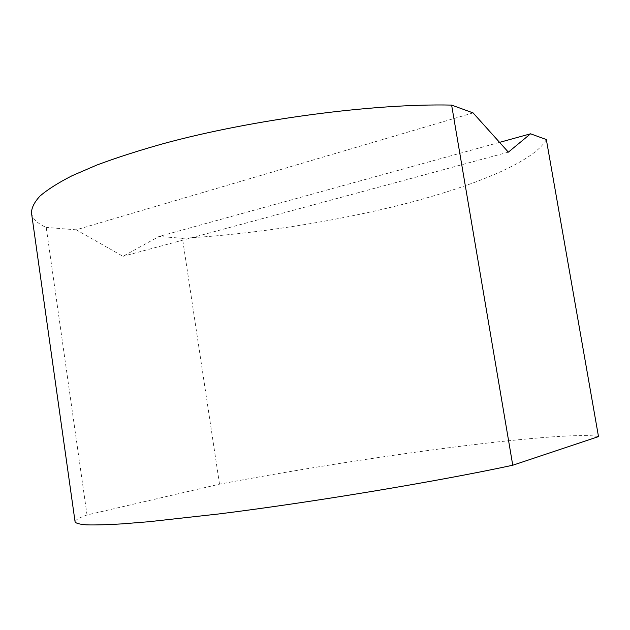 <?xml version="1.0" encoding="UTF-8"?>
<svg xmlns="http://www.w3.org/2000/svg" width="630" height="630" viewBox="0 0 630 630"><rect width="100%" height="100%" fill="white"/><g stroke="black" fill="none" stroke-linecap="round" stroke-linejoin="round"><path stroke-width="0.47" stroke-dasharray="3.15 2.36" d="M598.5 436.59C581.64 433.164 518.317 438.763 446.284 448.072C373.417 457.545 291.068 470.657 219.516 484.179L87.019 514.978C79.018 517.836 75.041 520.167 75.096 521.955M87.019 514.978L46.21 227.414C37.414 223.548 32.508 218.736 31.5 212.964M473.083 112.896L76.222 229.816L122.976 256.323L159.067 236.447L182.464 238.313L219.516 484.179M76.222 229.816L46.21 227.414M508.363 152.145L122.976 256.323M499.566 142.364L159.067 236.447M546.344 139.545C534.279 161.556 475.24 185.614 405.783 203.592C335.499 221.571 254.276 234.226 182.464 238.313"/><path stroke-width="0.94" d="M512.757 465.239L451.623 105.092C374.267 103.312 252.685 119.283 163.28 143.664C138.545 150.617 116.44 157.736 96.957 164.997L71.993 175.762C58.22 182.81 47.596 189.543 40.107 195.954C34.374 202.12 31.5 207.79 31.5 212.964L75.096 521.955C76.041 523.38 79.923 524.349 86.751 524.869C95.358 525.097 107.155 524.766 122.149 523.876L148.971 521.711L218.964 513.938C312.551 502.252 436.661 481.58 512.757 465.239L598.5 436.59L546.344 139.545L530.554 133.804L499.566 142.364M451.623 105.092L473.083 112.896L508.363 152.145L530.554 133.804"/></g></svg>
